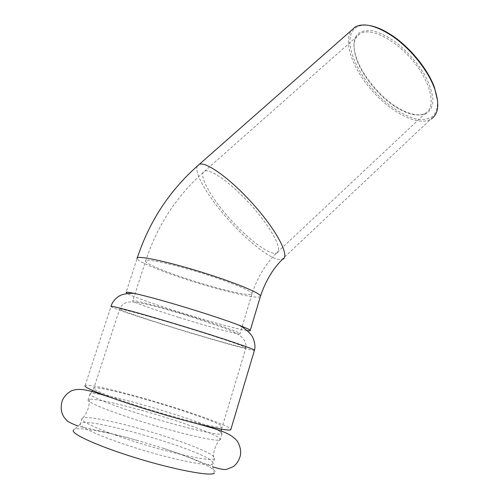 <?xml version="1.0" encoding="UTF-8"?>
<svg xmlns="http://www.w3.org/2000/svg" width="499" height="499" viewBox="0 0 499 499"><rect width="100%" height="100%" fill="white"/><g stroke="black" fill="none" stroke-linecap="round" stroke-linejoin="round"><path stroke-width="0.37" stroke-dasharray="2.5 1.87" d="M73.172 430.724L73.166 430.637C72.785 425.716 103.798 430.911 137.674 440.511L163.173 448.258C190.287 457.24 207.297 464.575 214.202 470.27C215.705 471.767 215.693 472.834 214.158 473.476L212.187 464.201C206.892 466.284 175.492 460.084 141.373 449.718C107.235 439.382 80.389 427.917 80.183 424.169L80.426 423.389C86.233 416.166 201.178 449.568 212.281 461.45L213.073 463.69L212.187 464.201M84.917 385.976L85.092 385.509C87.631 383.687 117.964 390.761 150.823 400.385C185.946 410.596 222.292 423.214 229.534 428.03L230.9 429.277M219.311 438.01L220.358 439.095L220.24 439.762C218.369 441.989 188.36 435.627 153 425.054C117.633 414.507 88.448 403.155 88.011 400.21L88.186 399.637L89.309 399.281C95.116 398.489 120.615 404.234 147.972 412.174C180.127 421.418 213.185 433.238 219.311 438.01M221.051 432.203L222.018 433.837L220.851 434.149C215.081 434.822 184.393 427.637 151.116 417.52C117.826 407.415 91.186 397.179 90.001 394.397L90.101 393.755C92.427 391.865 119.81 398.021 149.688 406.729C181.792 416.01 214.857 427.674 221.051 432.203M142.527 429.477C174.825 438.621 207.852 450.934 213.778 456.466L214.601 458.606L213.591 459.111C208.021 460.883 176.665 454.464 142.764 444.147C108.838 433.856 82.179 422.653 81.855 419.085L82.073 418.337C84.724 415.48 112.487 420.863 142.527 429.477M425.223 113.329L425.603 113.105C436.195 107.073 431.386 83.271 413.49 61.508C395.726 39.664 370.57 27.114 360.103 33.626L358.008 35.186C353.866 39.477 352.974 46.157 355.325 55.233C360.234 74.6 381.018 99.557 400.466 109.743C410.82 115.207 419.073 116.398 425.223 113.329M358.045 33.695C361.806 30.963 366.884 30.034 373.271 30.901C380.244 32.89 387.704 36.62 395.651 42.103C407.957 51.871 417.969 63.385 425.684 76.659C429.814 85.067 432.234 92.677 432.957 99.501C432.652 105.57 430.756 110.104 427.263 113.092C421.069 116.348 411.806 115.069 401.346 109.805C381.498 99.407 360.322 73.977 355.307 54.204C352.912 44.929 353.822 38.092 358.045 33.695M370.133 25.674C363.035 24.47 357.696 25.617 354.115 29.129C341.659 41.604 358.438 78.58 384.48 101.091C395.838 110.641 406.673 116.691 416.996 119.242C423.327 120.034 428.554 119.099 432.677 116.448C435.976 112.793 437.623 107.603 437.617 100.879M197.286 166.086C193.787 173.359 209.031 198.402 229.59 221.013C250.099 243.687 273.739 261.588 281.904 259.561L430.475 119.436C417.651 126.21 391.603 112.712 372.404 91.024C353.099 69.436 342.832 41.997 351.446 30.333M179.153 317.507C209.892 327.132 241.766 335.659 240.044 333.588C239.62 332.365 220.246 325.373 194.803 317.426C161.67 307.022 130.133 298.764 132.678 300.966C133.514 302.431 154.809 309.935 179.153 317.507M247.099 330.6C237.78 329.271 207.896 321.063 179.734 312.231C155.021 304.509 132.622 296.624 127.245 293.587M125.96 292.639L126.097 292.308M276.228 253.199L276.465 253.118C283.575 251.365 272.404 228.985 251.646 205.875C232.465 184.137 210.609 168.294 204.783 171.07C197.723 173.608 209.418 195.452 227.981 216.622C246.45 237.836 268.973 255.313 276.228 253.199M244.591 347.716L245.982 347.635C245.171 346.418 217.495 337.056 183.825 326.77C150.162 316.472 121.276 308.55 119.691 309.043L119.604 309.237C120.783 310.578 146.151 319.111 174.694 327.924C205.382 337.424 237.761 346.643 244.591 347.716M111.04 306.361L110.984 306.573C112.387 308.126 141.392 317.869 173.664 327.831C208.12 338.503 244.604 348.901 252.75 350.242L254.421 350.385M260.359 296.637L258.894 297.098C251.689 297.972 219.647 290.131 189.72 280.488C161.888 271.606 137.612 261.713 137.075 258.563L126.066 292.32M250.81 294.497C244.878 295.352 217.015 288.565 190.899 280.139C166.785 272.442 145.989 263.94 145.552 261.251C143.506 257.615 175.224 264.458 207.977 275.13C233.139 283.226 252.02 291.285 252.101 293.624L250.81 294.497M93.75 388.546L93.881 388.079C96.051 386.476 122.586 392.644 151.659 401.152C182.94 410.24 215.194 421.462 221.213 425.61L222.167 427.057C220.471 428.772 191.473 422.154 157.197 411.875C122.916 401.614 94.398 390.985 93.75 388.546M137.674 440.511C123.69 436.588 110.84 433.357 99.126 430.824L78.037 426.09M163.173 448.258C174.787 452.057 185.223 455.768 194.467 459.398L212.742 466.796M90.101 393.755L88.186 399.637M222.018 433.837L220.24 439.762M89.309 399.281C89.471 400.348 90.02 410.552 81.855 419.085M220.358 439.095C219.348 439.806 212.643 447.809 213.591 459.111M82.073 418.337L80.426 423.389M214.601 458.606L213.073 463.69M400.466 109.743L401.346 109.805M355.325 55.233L355.307 54.204M360.103 33.626L204.783 171.07C176.945 195.415 157.197 225.473 145.552 261.251L132.678 300.966M425.603 113.105L276.465 253.118C265.593 263.815 257.472 277.313 252.101 293.624L240.044 333.588M221.531 429.177L245.982 347.635C246.325 342.62 244.08 338.447 239.239 335.097C236.626 333.357 231.673 330.993 224.382 327.999L187.1 315.449L161.221 307.914L146.912 304.271L135.354 302.144L130.083 301.926C124.906 302.251 121.413 304.683 119.604 309.237L93.881 388.079L92.739 390.505M85.092 385.509L111.046 306.361M137.256 257.989L137.075 258.563M80.177 424.094L73.166 430.637M92.134 391.522L90.001 394.397M221.2 430.849L220.851 434.149"/><path stroke-width="0.75" d="M214.158 473.476C208.607 476.071 174.962 469.759 138.317 458.631C101.64 447.534 73.085 434.978 73.172 430.724M230.9 429.277L230.756 429.764C228.773 430.849 217.346 428.778 196.475 423.545C170.72 417.027 133.894 405.837 110.803 397.516C94.299 391.54 85.672 387.692 84.917 385.976M437.617 100.879L434.448 87.462C427.893 69.211 409.816 47.031 391.665 35.211C383.825 30.059 376.645 26.884 370.133 25.674M351.446 30.333L355.288 26.952C363.534 22.63 375.398 25.362 390.867 35.155C409.367 47.205 427.824 69.848 434.504 88.442C439.762 103.867 438.652 114.065 431.161 119.043M126.097 292.308C126.815 292.021 129.634 292.408 134.555 293.462C146.687 296.038 173.159 303.448 198.122 311.314C215.493 316.803 229.172 321.443 239.152 325.242C246.076 327.899 249.768 329.621 250.23 330.388C250.473 330.868 249.431 330.937 247.099 330.6M127.245 293.587L126.066 292.32M137.075 258.563C134.63 254.347 171.363 262.237 209.518 274.675C238.753 284.093 260.459 293.393 260.528 296.069C265.487 281.205 272.753 268.986 282.328 259.424C290.53 257.422 277.756 231.611 253.611 204.721C231.305 179.428 205.981 161.133 199.282 164.352L197.286 166.086M254.421 350.385L254.484 350.173C253.623 348.813 222.092 338.141 183.557 326.377C145.022 314.595 112.425 305.681 111.04 306.361M250.23 330.388L260.359 296.637M78.037 426.09C71.301 423.445 67.477 421.48 66.56 420.195L64.053 417.214C60.972 412.461 60.391 406.928 62.306 400.597C64.178 396.275 67.359 392.956 71.862 390.655C81.499 387.174 92.346 391.534 110.803 397.516M212.742 466.796C219.841 469.06 224.419 469.921 226.477 469.378L233.282 466.634C236.645 464.145 238.996 460.496 240.331 455.687C241.185 450.896 240.194 446.106 237.362 441.316C230.894 432.727 217.003 429.308 196.475 423.545M391.665 35.211L390.867 35.155M434.448 87.462L434.504 88.442M355.288 26.952L199.282 164.352C170.178 189.626 149.5 220.832 137.256 257.989M111.046 306.361C112.587 300.049 119.336 295.62 120.197 295.583C120.877 294.865 128.305 292.72 134.555 293.462M230.756 429.764L254.484 350.173C256.299 343.948 252.363 336.058 251.546 335.515C251.303 334.517 245.471 328.336 239.152 325.242M92.739 390.505L92.134 391.522M221.531 429.177L221.2 430.849"/></g></svg>
